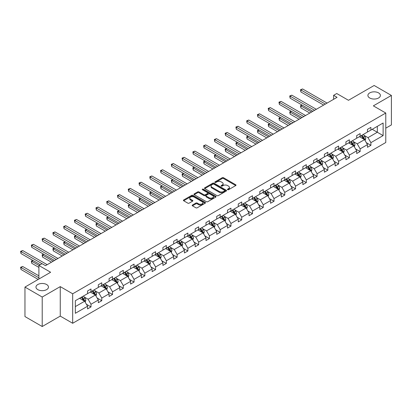 <?xml version="1.0" encoding="UTF-8"?>
<svg xmlns="http://www.w3.org/2000/svg" width="412" height="412" viewBox="0 0 412 412"><rect width="100%" height="100%" fill="white"/><g stroke="black" fill="none" stroke-linecap="round" stroke-linejoin="round"><path stroke-width="0.62" d="M46.628 284.527A6.247 3.605 0 0 0 39.825 283.744A6.247 3.605 0 0 0 35.968 287.076A6.247 3.605 0 0 0 37.796 289.631A6.247 3.605 0 0 0 44.604 290.409A6.247 3.605 0 0 0 48.462 287.076A6.247 3.605 0 0 0 46.628 284.527M378.566 92.891A6.247 3.605 0 0 0 371.758 92.108A6.247 3.605 0 0 0 367.901 95.44A6.247 3.605 0 0 0 369.729 97.989A6.247 3.605 0 0 0 376.537 98.772A6.247 3.605 0 0 0 380.394 95.44A6.247 3.605 0 0 0 378.566 92.891M227.594 189.716A0.67 0.386 0 0 0 228.542 189.716L235.736 185.56A0.958 0.551 0 0 0 236.019 185.168A0.958 0.551 0 0 0 235.736 184.777L223.546 177.737A0.958 0.551 0 0 0 222.192 177.737L214.992 181.893A0.67 0.386 0 0 0 214.796 182.166A0.67 0.386 0 0 0 214.992 182.444A0.67 0.386 0 0 0 215.94 182.444L216.872 181.903A3.064 1.772 0 0 1 221.208 181.903L222.222 182.49A3.064 1.772 0 0 1 223.124 183.742A3.064 1.772 0 0 1 222.222 184.993L221.29 185.534A0.67 0.386 0 0 0 221.095 185.807A0.67 0.386 0 0 0 221.29 186.08A0.67 0.386 0 0 0 222.238 186.08L223.17 185.539A3.064 1.772 0 0 1 227.506 185.539L228.521 186.126A3.064 1.772 0 0 1 229.422 187.378A3.064 1.772 0 0 1 228.521 188.629L227.594 189.17A0.67 0.386 0 0 0 227.393 189.443A0.67 0.386 0 0 0 227.594 189.716L227.594 189.17M385.776 128.168L391.4 124.924L391.4 95.44L374.148 85.48L348.475 100.296L336.743 93.524L333.607 95.337L333.607 99.323M42.215 326.52L60.26 316.102L60.26 286.618L42.215 297.037L42.215 326.52L24.962 316.56L24.962 287.076L50.635 272.255L38.903 265.483L38.903 279.032M42.215 297.037L24.962 287.076M192.456 205.037A0.958 0.551 0 0 0 192.172 205.428A0.958 0.551 0 0 0 192.456 205.82L195.875 207.792A0.958 0.551 0 0 0 197.23 207.792L205.222 203.178A0.958 0.551 0 0 0 205.5 202.786A0.958 0.551 0 0 0 205.222 202.395L193.027 195.355A0.958 0.551 0 0 0 191.673 195.355L183.68 199.975A0.958 0.551 0 0 0 183.402 200.361A0.958 0.551 0 0 0 183.68 200.752L187.815 203.142A0.958 0.551 0 0 0 189.17 203.142L192.589 201.164A0.958 0.551 0 0 0 192.868 200.773A0.958 0.551 0 0 0 192.589 200.381L190.54 199.202A2.565 1.478 0 0 1 189.788 198.151A2.565 1.478 0 0 1 191.369 196.787A2.565 1.478 0 0 1 194.165 197.106L202.189 201.741A2.565 1.478 0 0 1 202.941 202.786A2.565 1.478 0 0 1 201.36 204.156A2.565 1.478 0 0 1 198.569 203.832L197.23 203.059A0.958 0.551 0 0 0 195.875 203.059L192.456 205.037L192.456 205.82L195.875 203.858L195.875 203.059M38.903 265.483L42.039 263.67L45.49 265.663L337.057 97.33L333.607 95.337M60.26 286.618L72.682 293.792L385.776 113.027L385.776 142.511L72.682 323.276L72.682 293.792M391.4 95.44L373.354 105.858L385.776 113.027M216.939 195.633A0.958 0.551 0 0 0 218.293 195.633L226.286 191.019A0.958 0.551 0 0 0 226.569 190.627A0.958 0.551 0 0 0 226.286 190.236L214.096 183.196A0.958 0.551 0 0 0 212.741 183.196L204.749 187.81A0.958 0.551 0 0 0 204.465 188.202A0.958 0.551 0 0 0 204.749 188.593L216.939 195.633M202.678 189.86A0.67 0.386 0 0 1 203.358 189.958L203.358 189.16L215.754 196.313A0.958 0.551 0 0 1 216.037 196.704A0.958 0.551 0 0 1 215.754 197.096L207.761 201.71A0.958 0.551 0 0 1 206.407 201.71L194.212 194.675L194.212 193.892A0.958 0.551 0 0 0 193.934 194.284A0.958 0.551 0 0 0 194.212 194.675M194.212 193.892L197.636 191.915A0.958 0.551 0 0 1 198.991 191.915L203.935 194.773A0.958 0.551 0 0 0 205.289 194.773L207.56 193.46A0.958 0.551 0 0 0 207.839 193.068A0.958 0.551 0 0 0 207.56 192.677L202.41 189.705A0.67 0.386 0 0 1 202.215 189.432A0.67 0.386 0 0 1 202.627 189.077A0.67 0.386 0 0 1 203.358 189.16M75.339 300.703L87.555 293.653L87.555 290.985L91.006 288.992L91.006 291.66L98.319 287.437L98.319 284.769L101.769 282.776L101.769 285.444L109.082 281.221L109.082 278.553L112.533 276.56L112.533 279.228L119.851 275.005L119.851 272.337L123.301 270.344L123.301 273.012L130.614 268.789L130.614 266.121L134.065 264.128L134.065 266.801L141.378 262.578L141.378 259.905L144.828 257.912L144.828 260.585L152.146 256.362L152.146 253.689L155.597 251.701L155.597 254.369L162.91 250.146L162.91 247.473L166.36 245.485L166.36 248.153L173.679 243.93L173.679 241.262L177.129 239.269L177.129 241.937L184.442 237.714L184.442 235.046L187.893 233.053L187.893 235.721L195.206 231.498L195.206 228.83L198.656 226.837L198.656 229.505L205.974 225.282L205.974 222.614L209.425 220.621L209.425 223.294L216.738 219.066L216.738 216.398L220.188 214.405L220.188 217.078L227.501 212.855L227.501 210.182L230.952 208.189L230.952 210.862L238.27 206.639L238.27 203.966L241.72 201.978L241.72 204.646L249.033 200.423L249.033 197.755L252.484 195.762L252.484 198.43L259.802 194.207L259.802 191.539L263.253 189.546L263.253 192.213L270.566 187.99L270.566 185.323L274.016 183.33L274.016 185.997L281.329 181.774L281.329 179.107L284.78 177.114L284.78 179.781L292.098 175.558L292.098 172.891L295.548 170.898L295.548 173.57L302.861 169.347L302.861 166.675L306.312 164.682L306.312 167.354L313.625 163.131L313.625 160.459L317.075 158.471L317.075 161.138L324.393 156.915L324.393 154.243L327.844 152.255L327.844 154.922L335.157 150.699L335.157 148.032L338.607 146.039L338.607 148.706L345.926 144.483L345.926 141.816L349.371 139.822L349.371 142.49L356.689 138.267L356.689 135.6L360.139 133.606L360.139 136.274L367.452 132.051L367.452 129.383L370.903 127.39L370.903 130.063L383.119 123.008L383.119 135.6L370.903 142.65L370.903 145.323L367.452 147.311L367.452 144.643L360.139 148.866L360.139 151.534L356.689 153.527L356.689 150.859L349.371 155.082L349.371 157.75L345.926 159.743L345.926 157.075L338.607 161.298L338.607 163.966L335.157 165.959L335.157 163.291L327.844 167.514L327.844 170.182L324.393 172.175L324.393 169.507L317.075 173.73L317.075 176.398L313.625 178.391L313.625 175.718L306.312 179.941L306.312 182.614L302.861 184.607L302.861 181.934L295.548 186.157L295.548 188.83L292.098 190.818L292.098 188.15L284.78 192.373L284.78 195.046L281.329 197.034L281.329 194.366L274.016 198.589L274.016 201.257L270.566 203.25L270.566 200.582L263.253 204.805L263.253 207.473L259.802 209.466L259.802 206.798L252.484 211.021L252.484 213.689L249.033 215.682L249.033 213.014L241.72 217.237L241.72 219.905L238.27 221.898L238.27 219.225L230.952 223.453L230.952 226.121L227.501 228.114L227.501 225.441L220.188 229.664L220.188 232.337L216.738 234.33L216.738 231.657L209.425 235.88L209.425 238.553L205.974 240.541L205.974 237.873L198.656 242.096L198.656 244.764L195.206 246.757L195.206 244.089L187.893 248.312L187.893 250.98L184.442 252.973L184.442 250.305L177.129 254.528L177.129 257.196L173.679 259.189L173.679 256.522L166.36 260.745L166.36 263.412L162.91 265.405L162.91 262.738L155.597 266.961L155.597 269.628L152.146 271.621L152.146 268.948L144.828 273.171L144.828 275.844L141.378 277.837L141.378 275.164L134.065 279.387L134.065 282.06L130.614 284.048L130.614 281.381L123.301 285.604L123.301 288.276L119.851 290.264L119.851 287.597L112.533 291.82L112.533 294.487L109.082 296.48L109.082 293.813L101.769 298.036L101.769 300.703L98.319 302.696L98.319 300.029L91.006 304.252L91.006 306.919L87.555 308.912L87.555 306.245L75.339 313.295L75.339 300.703M90.31 292.057L95.419 295.007L88.106 299.23L84.11 296.923M88.106 299.23L91.006 304.252M95.419 295.007L98.319 300.029M87.555 293.014L88.106 293.334L91.006 291.66M101.079 285.846L106.183 288.791L98.87 293.014L94.878 290.707M98.87 293.014L101.769 298.036M106.183 288.791L109.082 293.813M98.319 286.798L98.87 287.118L101.769 285.444M111.843 279.63L116.951 282.575L109.633 286.798L105.642 284.491M109.633 286.798L112.533 291.82M116.951 282.575L119.851 287.597M109.082 280.582L109.633 280.902L112.533 279.228M122.611 273.413L127.715 276.359L120.402 280.582L116.405 278.28M120.402 280.582L123.301 285.604M127.715 276.359L130.614 281.381M119.851 274.371L120.402 274.686L123.301 273.012M133.375 267.197L138.483 270.143L131.165 274.371L127.174 272.064M131.165 274.371L134.065 279.387M138.483 270.143L141.378 275.164M130.614 268.155L131.165 268.475L134.065 266.801M144.138 260.981L149.247 263.932L141.934 268.155L137.938 265.848M141.934 268.155L144.828 273.171M149.247 263.932L152.146 268.948M141.378 261.939L141.934 262.259L144.828 260.585M154.907 254.765L160.011 257.716L152.697 261.939L148.701 259.632M152.697 261.939L155.597 266.961M160.011 257.716L162.91 262.738M152.146 255.723L152.697 256.043L155.597 254.369M165.67 248.549L170.779 251.5L163.461 255.723L159.47 253.416M163.461 255.723L166.36 260.745M170.779 251.5L173.679 256.522M162.91 249.507L163.461 249.827L166.36 248.153M176.434 242.338L181.543 245.284L174.23 249.507L170.233 247.2M174.23 249.507L177.129 254.528M181.543 245.284L184.442 250.305M173.679 243.291L174.23 243.61L177.129 241.937M187.203 236.122L192.306 239.068L184.993 243.291L181.002 240.984M184.993 243.291L187.893 248.312M192.306 239.068L195.206 244.089M184.442 237.075L184.993 237.394L187.893 235.721M197.966 229.906L203.075 232.852L195.757 237.075L191.765 234.773M195.757 237.075L198.656 242.096M203.075 232.852L205.974 237.873M195.206 230.859L195.757 231.178L198.656 229.505M208.735 223.69L213.838 226.636L206.525 230.859L202.529 228.557M206.525 230.859L209.425 235.88M213.838 226.636L216.738 231.657M205.974 224.648L206.525 224.962L209.425 223.294M219.498 217.474L224.607 220.425L217.289 224.648L213.298 222.341M217.289 224.648L220.188 229.664M224.607 220.425L227.501 225.441M216.738 218.432L217.289 218.751L220.188 217.078M230.262 211.258L235.37 214.209L228.057 218.432L224.061 216.125M228.057 218.432L230.952 223.453M235.37 214.209L238.27 219.225M227.501 212.216L228.057 212.535L230.952 210.862M241.03 205.042L246.134 207.993L238.821 212.216L234.825 209.909M238.821 212.216L241.72 217.237M246.134 207.993L249.033 213.014M238.27 206L238.821 206.319L241.72 204.646M251.794 198.826L256.903 201.777L249.584 206L245.593 203.693M249.584 206L252.484 211.021M256.903 201.777L259.802 206.798M249.033 199.784L249.584 200.103L252.484 198.43M262.557 192.615L267.666 195.561L260.353 199.784L256.357 197.477M260.353 199.784L263.253 204.805M267.666 195.561L270.566 200.582M259.802 193.568L260.353 193.887L263.253 192.213M273.326 186.399L278.43 189.345L271.117 193.568L267.125 191.261M271.117 193.568L274.016 198.589M278.43 189.345L281.329 194.366M270.566 187.352L271.117 187.671L274.016 185.997M284.089 180.183L289.198 183.129L281.88 187.352L277.889 185.05M281.88 187.352L284.78 192.373M289.198 183.129L292.098 188.15M281.329 181.141L281.88 181.455L284.78 179.781M294.858 173.967L299.962 176.913L292.649 181.141L288.652 178.834M292.649 181.141L295.548 186.157M299.962 176.913L302.861 181.934M292.098 174.925L292.649 175.244L295.548 173.57M305.622 167.751L310.73 170.702L303.412 174.925L299.421 172.618M303.412 174.925L306.312 179.941M310.73 170.702L313.625 175.718M302.861 168.709L303.412 169.028L306.312 167.354M316.385 161.535L321.494 164.486L314.181 168.709L310.184 166.402M314.181 168.709L317.075 173.73M321.494 164.486L324.393 169.507M313.625 162.493L314.181 162.812L317.075 161.138M327.154 155.319L332.257 158.27L324.944 162.493L320.948 160.186M324.944 162.493L327.844 167.514M332.257 158.27L335.157 163.291M324.393 156.277L324.944 156.596L327.844 154.922M337.917 149.108L343.026 152.054L335.708 156.277L331.717 153.97M335.708 156.277L338.607 161.298M343.026 152.054L345.926 157.075M335.157 150.061L335.708 150.38L338.607 148.706M348.681 142.892L353.79 145.838L346.477 150.061L342.48 147.754M346.477 150.061L349.371 155.082M353.79 145.838L356.689 150.859M345.926 143.845L346.477 144.164L349.371 142.49M359.449 136.676L364.553 139.622L357.24 143.845L353.244 141.543M357.24 143.845L360.139 148.866M364.553 139.622L367.452 144.643M356.689 137.629L357.24 137.948L360.139 136.274M372.216 129.306L377.32 132.252L368.004 137.629L364.012 135.327M368.004 137.629L370.903 142.65M383.119 135.6L377.32 132.252L377.32 126.355L383.119 123.008M60.26 316.102L72.682 323.276M367.452 131.418L368.004 131.732L370.903 130.063M75.339 306.6L84.656 301.224L79.547 298.273M84.656 301.224L87.555 306.245M366.314 142.67L370.903 145.323M355.551 148.887L360.139 151.534M344.782 155.103L349.371 157.75M334.019 161.319L338.607 163.966M323.255 167.535L327.844 170.182M312.487 173.746L317.075 176.398M301.723 179.962L306.312 182.614M290.96 186.178L295.548 188.83M280.191 192.394L284.78 195.046M269.427 198.61L274.016 201.257M258.659 204.826L263.253 207.473M247.895 211.042L252.484 213.689M237.132 217.258L241.72 219.905M226.363 223.469L230.952 226.121M215.6 229.685L220.188 232.337M204.836 235.901L209.425 238.553M194.067 242.117L198.656 244.764M183.304 248.333L187.893 250.98M172.535 254.549L177.129 257.196M161.772 260.765L166.36 263.412M151.008 266.976L155.597 269.628M140.24 273.192L144.828 275.844M129.476 279.408L134.065 282.06M118.713 285.624L123.301 288.276M107.944 291.84L112.533 294.487M97.18 298.056L101.769 300.703M86.412 304.272L91.006 306.919M227.862 189.808L228.521 189.427A3.064 1.772 0 0 0 229.422 188.176L229.422 187.378M223.124 183.742L223.124 184.54A3.064 1.772 0 0 1 222.222 185.791L221.558 186.173M235.726 185.57L223.546 178.535A0.958 0.551 0 0 0 222.192 178.535L215.26 182.537M226.276 191.024L214.096 183.994A0.958 0.551 0 0 0 212.741 183.994L204.759 188.598M224.597 190.9A0.67 0.386 0 0 0 224.792 190.627A0.67 0.386 0 0 0 224.597 190.349L213.89 184.174A0.67 0.386 0 0 0 212.942 184.174L211.964 184.741A3.064 1.772 0 0 0 211.062 185.992A3.064 1.772 0 0 0 211.964 187.244L219.277 191.467A3.064 1.772 0 0 0 223.613 191.467L224.597 190.9L224.597 191.693A0.67 0.386 0 0 0 224.792 191.42L224.792 190.627M211.062 185.992L211.062 186.785A3.064 1.772 0 0 0 211.964 188.037L211.964 187.244M224.597 191.693L223.613 192.265A3.064 1.772 0 0 1 219.277 192.265L211.964 188.037M194.227 194.68L197.636 192.713L197.636 191.915M207.839 193.068L207.839 193.867A0.958 0.551 0 0 1 207.56 194.258L205.289 195.566A0.958 0.551 0 0 1 203.935 195.566L198.991 192.713A0.958 0.551 0 0 0 197.636 192.713M203.358 189.958L215.744 197.106M209.064 197.734A2.565 1.478 0 0 0 211.861 198.054A2.565 1.478 0 0 0 213.442 196.689A2.565 1.478 0 0 0 212.69 195.638L209.863 194.006A0.958 0.551 0 0 0 208.508 194.006L206.237 195.319A0.958 0.551 0 0 0 205.959 195.71A0.958 0.551 0 0 0 206.237 196.102L209.064 197.734L209.064 198.527A2.565 1.478 0 0 0 211.861 198.852A2.565 1.478 0 0 0 213.442 197.482L213.442 196.689M205.959 195.71L205.959 196.509A0.958 0.551 0 0 0 206.237 196.895L206.237 196.102M209.064 198.527L206.237 196.895M202.941 202.786L202.941 203.585A2.565 1.478 0 0 1 201.36 204.949A2.565 1.478 0 0 1 198.569 204.63L197.23 203.858A0.958 0.551 0 0 0 195.875 203.858M189.788 198.151L189.788 198.95A2.565 1.478 0 0 0 190.54 199.995L190.54 199.202M192.574 201.174L190.54 199.995M205.207 203.188L193.027 196.153A0.958 0.551 0 0 0 191.673 196.153L183.695 200.762M365.078 140.533L365.717 138.7A2.585 1.494 -120 0 0 364.888 136.496L363.338 134.43M360.562 137.32L359.887 136.418M302.192 105.132L300.878 105.889L300.878 107.882L309.829 113.048M364.172 139.4L364.316 138.808A2.585 1.494 -120 0 0 363.58 137.253L362.03 135.188M361.381 135.558L363.085 137.835A1.318 0.762 60 0 1 363.327 138.236L364.316 138.808M361.2 135.661L362.751 137.732A2.585 1.494 60 0 1 363.394 138.952M300.878 107.882L300.502 105.668L311.554 112.054M300.502 105.668L302.042 105.045M325.356 104.082L300.878 89.95L302.604 88.956L327.082 103.088M323.631 105.081L300.878 91.943L300.878 89.95L300.502 89.734L302.604 88.956M300.878 91.943L300.502 89.734M354.315 146.749L354.948 144.916A2.585 1.494 -120 0 0 354.124 142.712L352.574 140.641M349.798 143.53L349.124 142.634M291.428 111.348L290.115 112.105L290.115 114.098L299.066 119.264M353.408 145.616L353.553 145.024A2.585 1.494 -120 0 0 352.811 143.469L351.261 141.398M350.617 141.774L352.322 144.051A1.318 0.762 60 0 1 352.559 144.452L353.553 145.024M350.437 141.877L351.987 143.948A2.585 1.494 60 0 1 352.631 145.168M290.115 114.098L289.734 111.884L300.791 118.27M289.734 111.884L291.274 111.261M343.551 152.96L344.185 151.132A2.585 1.494 -120 0 0 343.361 148.928L341.811 146.857M339.03 149.747L338.36 148.85M280.66 117.564L279.351 118.321L279.351 120.314L288.302 125.48M342.645 151.832L342.789 151.24A2.585 1.494 -120 0 0 342.048 149.685L340.497 147.614M339.849 147.99L341.553 150.267A1.318 0.762 60 0 1 341.795 150.668L342.789 151.24M339.668 148.093L341.218 150.164A2.585 1.494 60 0 1 341.862 151.384M279.351 120.314L278.97 118.1L290.027 124.481M278.97 118.1L280.51 117.477M314.593 110.298L290.115 96.166L291.84 95.172L316.318 109.304M312.868 111.297L290.115 98.159L290.115 96.166L289.734 95.95L291.84 95.172M290.115 98.159L289.734 95.95M303.829 116.514L279.351 102.382L281.077 101.388L305.555 115.52M302.104 117.513L279.351 104.375L279.351 102.382L278.97 102.166L281.077 101.388M279.351 104.375L278.97 102.166M332.783 159.176L333.416 157.343A2.585 1.494 -120 0 0 332.592 155.144L331.042 153.073M328.266 155.963L327.591 155.067M269.896 123.78L268.583 124.537L268.583 126.525L277.534 131.696M331.876 158.048L332.021 157.456A2.585 1.494 -120 0 0 331.284 155.901L329.734 153.831M329.085 154.206L330.79 156.483A1.318 0.762 60 0 1 331.027 156.879L332.021 157.456M328.905 154.309L330.455 156.38A2.585 1.494 60 0 1 331.099 157.6M268.583 126.525L268.207 124.316L279.259 130.697M268.207 124.316L269.742 123.693M293.061 122.73L268.583 108.598L270.308 107.604L294.786 121.736M291.336 123.724L268.583 110.591L268.583 108.598L268.207 108.377L270.308 107.604M268.583 110.591L268.207 108.377M322.019 165.392L322.653 163.559A2.585 1.494 -120 0 0 321.829 161.36L320.279 159.29M317.498 162.179L316.828 161.283M259.133 129.991L257.819 130.748L257.819 132.741L266.77 137.912M321.113 164.264L321.257 163.672A2.585 1.494 -120 0 0 320.515 162.117L318.965 160.047M318.322 160.423L320.026 162.699A1.318 0.762 60 0 1 320.263 163.095L321.257 163.672M318.141 160.525L319.686 162.591A2.585 1.494 60 0 1 320.335 163.816M257.819 132.741L257.438 130.532L268.495 136.913M257.438 130.532L258.978 129.904M282.297 128.946L257.819 114.814L259.545 113.815L284.022 127.952M280.572 129.94L257.819 116.807L257.819 114.814L257.438 114.593L259.545 113.815M257.819 116.807L257.438 114.593M311.251 171.608L311.889 169.775A2.585 1.494 -120 0 0 311.06 167.571L309.515 165.506M306.734 168.395L306.065 167.499M248.364 136.207L247.056 136.964L247.056 138.957L256.001 144.123M310.344 170.48L310.493 169.888A2.585 1.494 -120 0 0 309.752 168.328L308.202 166.263M307.553 166.639L309.257 168.91A1.318 0.762 60 0 1 309.5 169.311L310.493 169.888M307.373 166.742L308.923 168.807A2.585 1.494 60 0 1 309.567 170.027M247.056 138.957L246.675 136.748L257.727 143.129M246.675 136.748L248.215 136.12M271.529 135.162L247.056 121.03L248.781 120.031L273.254 134.163M269.803 136.156L247.056 123.023L247.056 121.03L246.675 120.809L248.781 120.031M247.056 123.023L246.675 120.809M300.487 177.824L301.121 175.991A2.585 1.494 -120 0 0 300.297 173.787L298.746 171.722M295.971 174.611L295.296 173.715M237.6 142.423L236.287 143.18L236.287 145.173L245.238 150.339M299.581 176.697L299.725 176.099A2.585 1.494 -120 0 0 298.983 174.544L297.438 172.479M296.789 172.849L298.494 175.126A1.318 0.762 60 0 1 298.731 175.527L299.725 176.099M296.609 172.958L298.159 175.023A2.585 1.494 60 0 1 298.803 176.243M236.287 145.173L235.906 142.964L246.963 149.345M235.906 142.964L237.446 142.336M260.765 141.378L236.287 127.246L238.012 126.247L262.49 140.379M259.04 142.372L236.287 129.234L236.287 127.246L235.906 127.025L238.012 126.247M236.287 129.234L235.906 127.025M289.724 184.04L290.357 182.207A2.585 1.494 -120 0 0 289.533 180.003L287.983 177.938M285.202 180.827L284.532 179.926M226.832 148.639L225.524 149.396L225.524 151.389L234.474 156.555M288.817 182.913L288.961 182.315A2.585 1.494 -120 0 0 288.22 180.76L286.67 178.695M286.021 179.065L287.725 181.342A1.318 0.762 60 0 1 287.967 181.743L288.961 182.315M285.84 179.168L287.391 181.239A2.585 1.494 60 0 1 288.034 182.459M225.524 151.389L225.143 149.175L236.2 155.561M225.143 149.175L226.682 148.552M250.002 147.594L225.524 133.457L227.249 132.463L251.727 146.595M248.276 148.588L225.524 135.45L225.524 133.457L225.143 133.241L227.249 132.463M225.524 135.45L225.143 133.241M278.955 190.256L279.594 188.423A2.585 1.494 -120 0 0 278.764 186.219L277.214 184.149M274.438 187.038L273.764 186.142M216.068 154.855L214.755 155.612L214.755 157.605L223.706 162.771M278.048 189.123L278.193 188.531A2.585 1.494 -120 0 0 277.456 186.976L275.906 184.906M275.257 185.282L276.962 187.558A1.318 0.762 60 0 1 277.204 187.96L278.193 188.531M275.077 185.385L276.627 187.455A2.585 1.494 60 0 1 277.271 188.675M214.755 157.605L214.379 155.391L225.431 161.777M214.379 155.391L215.919 154.768M239.233 153.805L214.755 139.673L216.48 138.679L240.958 152.811M237.508 154.804L214.755 141.666L214.755 139.673L214.379 139.457L216.48 138.679M214.755 141.666L214.379 139.457M268.191 196.467L268.825 194.639A2.585 1.494 -120 0 0 268.001 192.435L266.451 190.365M263.675 193.254L263 192.358M205.305 161.071L203.992 161.828L203.992 163.822L212.942 168.987M267.285 195.34L267.429 194.747A2.585 1.494 -120 0 0 266.688 193.192L265.137 191.122M264.494 191.498L266.198 193.774A1.318 0.762 60 0 1 266.435 194.176L267.429 194.747M264.313 191.601L265.864 193.671A2.585 1.494 60 0 1 266.507 194.891M203.992 163.822L203.61 161.607L214.667 167.993M203.61 161.607L205.15 160.984M228.469 160.021L203.992 145.889L205.717 144.895L230.195 159.027M226.744 161.02L203.992 147.882L203.992 145.889L203.61 145.673L205.717 144.895M203.992 147.882L203.61 145.673M257.428 202.683L258.061 200.85A2.585 1.494 -120 0 0 257.237 198.651L255.687 196.581M252.906 199.47L252.237 198.574M194.536 167.287L193.228 168.044L193.228 170.032L202.179 175.203M256.522 201.556L256.666 200.963A2.585 1.494 -120 0 0 255.924 199.408L254.374 197.338M253.725 197.714L255.43 199.99A1.318 0.762 60 0 1 255.672 200.392L256.666 200.963M253.545 197.817L255.095 199.887A2.585 1.494 60 0 1 255.739 201.108M193.228 170.032L192.847 167.823L203.904 174.204M192.847 167.823L194.387 167.2M217.706 166.237L193.228 152.105L194.953 151.111L219.431 165.243M215.981 167.236L193.228 154.098L193.228 152.105L192.847 151.889L194.953 151.111M193.228 154.098L192.847 151.889M246.659 208.899L247.293 207.066A2.585 1.494 -120 0 0 246.469 204.867L244.919 202.797M242.143 205.686L241.468 204.79M183.773 173.498L182.459 174.255L182.459 176.248L191.41 181.419M245.753 207.772L245.897 207.179A2.585 1.494 -120 0 0 245.161 205.624L243.61 203.554M242.962 203.93L244.666 206.206A1.318 0.762 60 0 1 244.903 206.603L245.897 207.179M242.781 204.033L244.331 206.103A2.585 1.494 60 0 1 244.975 207.324M182.459 176.248L182.083 174.039L193.135 180.42M182.083 174.039L183.618 173.411M206.937 172.453L182.459 158.321L184.185 157.327L208.663 171.459M205.212 173.447L182.459 160.314L182.459 158.321L182.083 158.1L184.185 157.327M182.459 160.314L182.083 158.1M235.896 215.115L236.529 213.282A2.585 1.494 -120 0 0 235.705 211.083L234.155 209.013M231.374 211.902L230.705 211.006M173.009 179.714L171.696 180.471L171.696 182.465L180.647 187.635M234.989 213.988L235.134 213.395A2.585 1.494 -120 0 0 234.392 211.84L232.842 209.77M232.198 210.146L233.903 212.422A1.318 0.762 60 0 1 234.14 212.819L235.134 213.395M232.018 210.249L233.563 212.314A2.585 1.494 60 0 1 234.212 213.54M171.696 182.465L171.315 180.255L182.372 186.636M171.315 180.255L172.855 179.627M196.174 178.669L171.696 164.537L173.421 163.538L197.899 177.67M194.449 179.663L171.696 166.53L171.696 164.537L171.315 164.316L173.421 163.538M171.696 166.53L171.315 164.316M225.127 221.332L225.766 219.498A2.585 1.494 -120 0 0 224.937 217.294L223.392 215.229M220.611 218.118L219.941 217.222M162.24 185.93L160.932 186.688L160.932 188.681L169.878 193.846M224.221 220.204L224.37 219.606A2.585 1.494 -120 0 0 223.628 218.051L222.078 215.986M221.429 216.357L223.134 218.633A1.318 0.762 60 0 1 223.376 219.035L224.37 219.606M221.249 216.465L222.799 218.53A2.585 1.494 60 0 1 223.443 219.75M160.932 188.681L160.551 186.471L171.603 192.852M160.551 186.471L162.091 185.843M185.405 184.885L160.932 170.753L162.658 169.754L187.13 183.886M183.68 185.879L160.932 172.741L160.932 170.753L160.551 170.532L162.658 169.754M160.932 172.741L160.551 170.532M214.364 227.548L214.997 225.714A2.585 1.494 -120 0 0 214.173 223.51L212.623 221.445M209.847 224.334L209.172 223.438M151.477 192.147L150.164 192.904L150.164 194.897L159.114 200.062M213.457 226.42L213.601 225.822A2.585 1.494 -120 0 0 212.86 224.267L211.315 222.202M210.666 222.573L212.371 224.849A1.318 0.762 60 0 1 212.607 225.251L213.601 225.822M210.486 222.681L212.036 224.746A2.585 1.494 60 0 1 212.68 225.967M150.164 194.897L149.783 192.687L160.84 199.068M149.783 192.687L151.322 192.059M174.642 191.101L150.164 176.969L151.889 175.97L176.367 190.102M172.916 192.095L150.164 178.957L150.164 176.969L149.783 176.748L151.889 175.97M150.164 178.957L149.783 176.748M203.6 233.764L204.234 231.93A2.585 1.494 -120 0 0 203.41 229.726L201.859 227.661M199.078 230.55L198.409 229.649M140.708 198.363L139.4 199.12L139.4 201.113L148.351 206.278M202.694 232.631L202.838 232.038A2.585 1.494 -120 0 0 202.096 230.483L200.546 228.418M199.897 228.789L201.607 231.065A1.318 0.762 60 0 1 201.844 231.467L202.838 232.038M199.717 228.892L201.267 230.962A2.585 1.494 60 0 1 201.911 232.183M139.4 201.113L139.019 198.898L150.076 205.284M139.019 198.898L140.559 198.275M163.878 197.312L139.4 183.18L141.125 182.186L165.603 196.318M162.153 198.311L139.4 185.173L139.4 183.18L139.019 182.964L141.125 182.186M139.4 185.173L139.019 182.964M192.831 239.98L193.47 238.146A2.585 1.494 -120 0 0 192.641 235.942L191.091 233.872M188.315 236.761L187.64 235.865M129.945 204.579L128.632 205.336L128.632 207.329L137.582 212.494M191.925 238.847L192.069 238.254A2.585 1.494 -120 0 0 191.333 236.699L189.783 234.629M189.134 235.005L190.838 237.281A1.318 0.762 60 0 1 191.08 237.683L192.069 238.254M188.953 235.108L190.504 237.178A2.585 1.494 60 0 1 191.147 238.399M128.632 207.329L128.256 205.114L139.308 211.5M128.256 205.114L129.795 204.491M153.109 203.528L128.632 189.396L130.357 188.402L154.835 202.534M151.384 204.527L128.632 191.389L128.632 189.396L128.256 189.18L130.357 188.402M128.632 191.389L128.256 189.18M182.068 246.191L182.701 244.362A2.585 1.494 -120 0 0 181.877 242.158L180.327 240.088M177.551 242.977L176.877 242.081M119.181 210.795L117.868 211.552L117.868 213.545L126.819 218.71M181.162 245.063L181.306 244.47A2.585 1.494 -120 0 0 180.564 242.915L179.014 240.845M178.37 241.221L180.075 243.497A1.318 0.762 60 0 1 180.312 243.899L181.306 244.47M178.19 241.324L179.74 243.394A2.585 1.494 60 0 1 180.384 244.615M117.868 213.545L117.487 211.33L128.544 217.711M117.487 211.33L119.027 210.707M142.346 209.744L117.868 195.612L119.593 194.618L144.071 208.75M140.621 210.743L117.868 197.606L117.868 195.612L117.487 195.396L119.593 194.618M117.868 197.606L117.487 195.396M171.304 252.407L171.938 250.573A2.585 1.494 -120 0 0 171.114 248.374L169.564 246.304M166.783 249.193L166.113 248.297M108.413 217.011L107.105 217.768L107.105 219.756L116.055 224.926M170.398 251.279L170.542 250.687A2.585 1.494 -120 0 0 169.801 249.131L168.25 247.061M167.602 247.437L169.306 249.713A1.318 0.762 60 0 1 169.548 250.11L170.542 250.687M167.421 247.54L168.972 249.61A2.585 1.494 60 0 1 169.615 250.831M107.105 219.756L106.723 217.546L117.781 223.927M106.723 217.546L108.263 216.923M131.583 215.96L107.105 201.828L108.83 200.835L133.308 214.966M129.857 216.954L107.105 203.822L107.105 201.828L106.723 201.607L108.83 200.835M107.105 203.822L106.723 201.607M160.536 258.623L161.169 256.789A2.585 1.494 -120 0 0 160.345 254.59L158.795 252.52M156.019 255.409L155.345 254.513M97.649 223.222L96.336 223.979L96.336 225.972L105.287 231.142M159.629 257.495L159.774 256.903A2.585 1.494 -120 0 0 159.037 255.347L157.487 253.277M156.838 253.653L158.543 255.929A1.318 0.762 60 0 1 158.78 256.326L159.774 256.903M156.658 253.756L158.208 255.821A2.585 1.494 60 0 1 158.852 257.047M96.336 225.972L95.96 223.762L107.012 230.143M95.96 223.762L97.495 223.134M120.814 222.176L96.336 208.045L98.061 207.045L122.539 221.182M119.089 223.17L96.336 210.038L96.336 208.045L95.96 207.823L98.061 207.045M96.336 210.038L95.96 207.823M149.772 264.839L150.406 263.005A2.585 1.494 -120 0 0 149.582 260.801L148.032 258.736M145.251 261.625L144.581 260.729M86.886 229.438L85.572 230.195L85.572 232.188L94.523 237.353M148.866 263.711L149.01 263.119A2.585 1.494 -120 0 0 148.268 261.558L146.718 259.493M146.075 259.869L147.779 262.14A1.318 0.762 60 0 1 148.016 262.542L149.01 263.119M145.894 259.972L147.439 262.037A2.585 1.494 60 0 1 148.088 263.258M85.572 232.188L85.191 229.978L96.248 236.359M85.191 229.978L86.731 229.35M110.05 228.392L85.572 214.261L87.298 213.262L111.776 227.393M108.325 229.386L85.572 216.254L85.572 214.261L85.191 214.039L87.298 213.262M85.572 216.254L85.191 214.039M139.004 271.055L139.642 269.221A2.585 1.494 -120 0 0 138.813 267.017L137.268 264.952M134.487 267.841L133.818 266.945M76.117 235.654L74.809 236.411L74.809 238.404L83.754 243.569M138.097 269.927L138.247 269.33A2.585 1.494 -120 0 0 137.505 267.774L135.955 265.709M135.306 266.08L137.011 268.356A1.318 0.762 60 0 1 137.253 268.758L138.247 269.33M135.126 266.188L136.676 268.253A2.585 1.494 60 0 1 137.32 269.474M74.809 238.404L74.428 236.194L85.48 242.575M74.428 236.194L75.968 235.566M99.282 234.608L74.809 220.477L76.534 219.478L101.007 233.609M97.556 235.602L74.809 222.465L74.809 220.477L74.428 220.255L76.534 219.478M74.809 222.465L74.428 220.255M128.24 277.271L128.874 275.437A2.585 1.494 -120 0 0 128.05 273.233L126.499 271.168M123.724 274.057L123.049 273.156M65.354 241.87L64.04 242.627L64.04 244.62L72.991 249.785M127.334 276.143L127.478 275.546A2.585 1.494 -120 0 0 126.736 273.99L125.191 271.925M124.542 272.296L126.247 274.572A1.318 0.762 60 0 1 126.484 274.974L127.478 275.546M124.362 272.399L125.912 274.469A2.585 1.494 60 0 1 126.556 275.69M64.04 244.62L63.659 242.405L74.716 248.791M63.659 242.405L65.199 241.782M88.518 240.824L64.04 226.688L65.766 225.694L90.243 239.825M86.793 241.818L64.04 228.681L64.04 226.688L63.659 226.471L65.766 225.694M64.04 228.681L63.659 226.471M117.477 283.487L118.11 281.654A2.585 1.494 -120 0 0 117.286 279.449L115.736 277.379M112.955 280.268L112.285 279.372M54.585 248.086L53.277 248.843L53.277 250.836L62.227 256.001M116.57 282.354L116.714 281.762A2.585 1.494 -120 0 0 115.973 280.206L114.423 278.136M113.774 278.512L115.484 280.788A1.318 0.762 60 0 1 115.721 281.19L116.714 281.762M113.594 278.615L115.144 280.685A2.585 1.494 60 0 1 115.787 281.906M53.277 250.836L52.896 248.621L63.953 255.007M52.896 248.621L54.436 247.998M77.755 247.035L53.277 232.904L55.002 231.91L79.48 246.041M76.029 248.034L53.277 234.897L53.277 232.904L52.896 232.687L55.002 231.91M53.277 234.897L52.896 232.687M106.708 289.698L107.347 287.87A2.585 1.494 -120 0 0 106.517 285.665L104.967 283.595M102.191 286.484L101.517 285.588M43.821 254.302L42.508 255.059L42.508 257.052L51.459 262.217M105.802 288.57L105.946 287.978A2.585 1.494 -120 0 0 105.209 286.422L103.659 284.352M103.01 284.728L104.715 287.004A1.318 0.762 60 0 1 104.957 287.406L105.946 287.978M102.83 284.831L104.38 286.901A2.585 1.494 60 0 1 105.024 288.122M42.508 257.052L42.132 254.837L53.184 261.223M42.132 254.837L43.672 254.214M66.986 253.251L42.508 239.12L44.233 238.126L68.711 252.257M65.261 254.25L42.508 241.113L42.508 239.12L42.132 238.903L44.233 238.126M42.508 241.113L42.132 238.903M95.945 295.914L96.578 294.08A2.585 1.494 -120 0 0 95.754 291.881L94.204 289.811M91.428 292.7L90.753 291.804M33.058 260.518L31.745 261.275L31.745 263.263L38.903 267.398M95.038 294.786L95.182 294.194A2.585 1.494 -120 0 0 94.441 292.638L92.891 290.568M92.247 290.944L93.951 293.22A1.318 0.762 60 0 1 94.188 293.622L95.182 294.194M92.067 291.047L93.617 293.117A2.585 1.494 60 0 1 94.26 294.338M31.745 263.263L31.363 261.053L38.97 265.446M31.363 261.053L32.903 260.43M56.223 259.467L31.745 245.336L33.47 244.342L57.948 258.473M54.497 260.466L31.745 247.329L31.745 245.336L31.363 245.119L33.47 244.342M31.745 247.329L31.363 245.119M85.181 302.13L85.814 300.297A2.585 1.494 -120 0 0 84.99 298.097L83.44 296.027M80.659 298.916L79.99 298.02M38.903 275.844L22.706 266.492L20.981 267.486L20.981 269.479L38.213 279.429M84.275 301.002L84.419 300.41A2.585 1.494 -120 0 0 83.677 298.854L82.127 296.784M81.478 297.16L83.183 299.436A1.318 0.762 60 0 1 83.425 299.833L84.419 300.41M81.298 297.263L82.848 299.333A2.585 1.494 60 0 1 83.492 300.554M20.981 269.479L20.6 267.27L38.903 277.837M20.6 267.27L22.706 266.492M42.009 263.69L20.981 251.552L22.706 250.558L47.184 264.689M40.283 264.689L20.981 253.545L20.981 251.552L20.6 251.33L22.706 250.558M20.981 253.545L20.6 251.33M228.521 189.427L228.521 188.629M221.29 186.08L221.29 185.534M222.222 185.791L222.222 184.993M214.992 182.444L214.992 181.893M222.192 178.535L222.192 177.737M223.546 178.535L223.546 177.737M235.736 185.56L235.736 184.777M204.749 188.593L204.749 187.81M212.741 183.994L212.741 183.196M214.096 183.994L214.096 183.196M226.286 191.019L226.286 190.236M219.277 192.265L219.277 191.467M223.613 192.265L223.613 191.467M198.991 192.713L198.991 191.915M203.935 195.566L203.935 194.773M205.289 195.566L205.289 194.773M207.56 194.258L207.56 193.46M215.754 197.096L215.754 196.313M197.23 203.858L197.23 203.059M198.569 204.63L198.569 203.832M192.589 201.164L192.589 200.381M183.68 200.752L183.68 199.975M191.673 196.153L191.673 195.355M193.027 196.153L193.027 195.355M205.222 203.178L205.222 202.395M364.368 139.513L365.696 138.746M363.58 137.253L364.888 136.496M362.014 138.154L362.751 137.732M353.604 145.73L354.933 144.962M352.811 143.469L354.124 142.712M351.251 144.37L351.987 143.948M342.841 151.946L344.164 151.178M342.048 149.685L343.361 148.928M340.482 150.586L341.218 150.164M332.072 158.162L333.401 157.394M331.284 155.901L332.592 155.144M329.718 156.802L330.455 156.38M321.308 164.378L322.637 163.61M320.515 162.117L321.829 161.36M318.955 163.018L319.686 162.591M310.54 170.594L311.869 169.826M309.752 168.328L311.06 167.571M308.186 169.234L308.923 168.807M299.776 176.81L301.105 176.042M298.983 174.544L300.297 173.787M297.423 175.45L298.159 175.023M289.013 183.021L290.342 182.258M288.22 180.76L289.533 180.003M286.654 181.666L287.391 181.239M278.244 189.237L279.573 188.469M277.456 186.976L278.764 186.219M275.891 187.877L276.627 187.455M267.481 195.453L268.809 194.685M266.688 193.192L268.001 192.435M265.127 194.093L265.864 193.671M256.717 201.669L258.041 200.902M255.924 199.408L257.237 198.651M254.358 200.309L255.095 199.887M245.949 207.885L247.277 207.118M245.161 205.624L246.469 204.867M243.595 206.525L244.331 206.103M235.185 214.101L236.514 213.334M234.392 211.84L235.705 211.083M232.832 212.741L233.563 212.314M224.416 220.317L225.745 219.55M223.628 218.051L224.937 217.294M222.063 218.957L222.799 218.53M213.653 226.533L214.982 225.766M212.86 224.267L214.173 223.51M211.299 225.173L212.036 224.746M202.889 232.744L204.218 231.977M202.096 230.483L203.41 229.726M200.531 231.384L201.267 230.962M192.121 238.96L193.449 238.193M191.333 236.699L192.641 235.942M189.767 237.6L190.504 237.178M181.357 245.176L182.686 244.409M180.564 242.915L181.877 242.158M179.004 243.816L179.74 243.394M170.594 251.392L171.917 250.625M169.801 249.131L171.114 248.374M168.235 250.032L168.972 249.61M159.825 257.608L161.154 256.841M159.037 255.347L160.345 254.59M157.472 256.249L158.208 255.821M149.062 263.824L150.39 263.057M148.268 261.558L149.582 260.801M146.708 262.465L147.439 262.037M138.293 270.04L139.622 269.273M137.505 267.774L138.813 267.017M135.939 268.681L136.676 268.253M127.529 276.251L128.858 275.489M126.736 273.99L128.05 273.233M125.176 274.892L125.912 274.469M116.766 282.467L118.095 281.7M115.973 280.206L117.286 279.449M114.407 281.108L115.144 280.685M105.997 288.683L107.326 287.916M105.209 286.422L106.517 285.665M103.644 287.324L104.38 286.901M95.234 294.899L96.562 294.132M94.441 292.638L95.754 291.881M92.88 293.54L93.617 293.117M84.47 301.115L85.794 300.348M83.677 298.854L84.99 298.097M82.112 299.756L82.848 299.333"/></g></svg>
